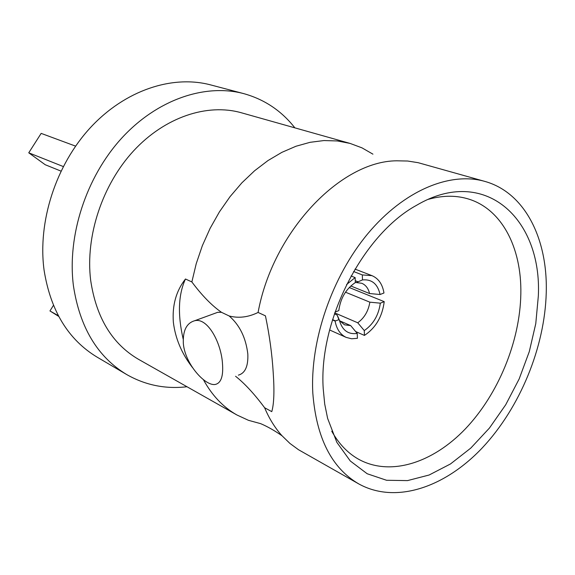 <?xml version="1.0" encoding="UTF-8"?>
<svg xmlns="http://www.w3.org/2000/svg" width="575" height="575" viewBox="0 0 575 575"><rect width="100%" height="100%" fill="white"/><g stroke="black" fill="none" stroke-linecap="round" stroke-linejoin="round"><path stroke-width="0.86" d="M484.797 181.391C450.132 171.487 404.088 190.325 367.957 233.529C331.89 276.719 309.968 340.652 312.822 393.199C316.322 437.827 331.638 468.057 358.757 483.906C395.672 504.347 444.971 487.478 482.49 447.652C520.037 407.567 544.834 347.278 546.25 292.574C547.795 238.805 524.939 192.524 484.797 181.391L418.126 162.682L407.618 161.022L396.657 160.806C340.457 161.072 272.773 231.84 258.089 312.455C248.292 317.263 238.654 318.442 229.159 315.97C239.638 325.033 245.863 337.697 247.818 353.984C248.328 366.196 245.18 373.247 238.373 375.137M323.215 388.722C318.507 320.857 362.811 234.622 416.379 205.404C484.56 164.939 542.117 218.507 538.337 295.981L535.771 323.646L529.28 351.634L519.146 378.982L505.713 404.757L489.426 428.073L470.81 448.076L450.477 463.96L429.115 475.015L407.531 480.607L386.58 480.276L367.188 473.75L350.304 461.006L336.849 442.348L327.628 418.413L324.71 404.067L323.215 388.722M428.382 199.317C441.952 195.55 454.631 195.256 466.404 198.425C501.285 207.647 521.805 247.257 520.835 293.918C520.001 341.442 498.374 394.105 465.52 428.713C432.673 463.134 389.706 476.984 357.902 458.85C347.357 452.719 338.639 443.512 331.753 431.228M258.089 312.455L265.434 315.84C269.517 335.318 272.119 354.387 273.24 373.046C274.483 391.137 273.995 404.002 271.774 411.635L264.608 407.732C254.409 394.012 244.727 383.525 235.57 376.266M358.757 483.906L298.526 449.736L289.944 443.447L282.073 435.814C275.037 428.016 269.215 418.65 264.608 407.732M192.467 367.547C181.671 353.517 175.303 338.395 173.355 322.187C172.133 305.239 176.173 290.849 185.473 279.004L191.863 281.944L196.226 263.681L202.342 245.697L210.127 228.333L219.42 211.88L230.065 196.636L241.852 182.857L254.581 170.768L268 160.547L281.887 152.346L295.988 146.244L310.076 142.312L323.926 140.559L337.331 140.947L350.096 143.419L241.284 112.75C207.359 103.119 164.982 116.941 133.594 150.858C102.271 184.791 85.308 236.174 90.634 280.068C96.118 317.457 112.089 343.879 138.546 359.339L236.943 414.999C223.215 407.222 212.038 395.449 203.406 379.673M282.073 435.814C274.541 430.567 267.397 426.513 260.647 423.646L248.472 420.318L236.943 414.999M185.473 279.004C178.308 294.544 177.538 314.59 183.181 339.128M214.928 313.332L217.752 312.297L221.497 312.318L229.159 315.97M191.863 281.944C201.911 295.428 211.787 305.555 221.497 312.318M183.332 343.39C182.792 330.661 186.537 323.121 194.58 320.764C207.568 317.184 221.346 342.844 222.511 363.961C223.409 376.208 221.044 383.022 215.417 384.409C205.548 386.601 184.92 364.09 183.332 343.39M350.096 143.419L361.991 147.861L372.931 154.157M294.867 127.851C281.477 110.781 264.407 99.36 243.663 93.603C205.081 83.346 157.025 99.468 121.497 138.359C86.042 177.265 67.081 235.887 73.413 285.682C79.738 327.297 97.477 356.902 126.622 374.505C145.324 385.178 165.449 389.261 187.004 386.745M243.663 93.603L210.587 84.892C172.356 74.736 125.084 90.146 90.39 127.657C55.768 165.176 37.526 221.871 44.095 270.286C50.593 310.759 68.274 339.717 97.146 357.161L126.622 374.505M60.979 171.106L45.231 164.737L28.75 152.806L41.163 133.386L75.584 146.129M63.264 166.542L28.75 152.806M58.672 316.365L49.953 310.946L53.439 305.361M58.319 315.697L49.953 310.946M355.314 282.203L356.248 282.569L362.487 279.917C371.845 279.083 377.703 283.949 380.068 294.515L383.971 292.998C382.497 284.223 378.494 278.444 371.96 275.655L362.315 274.915L353.567 271.515M355.645 331.552L364.442 335.412C375.741 327.879 382.332 316.617 384.215 301.645L349.255 287.522M364.442 335.412L364.27 330.582C373.283 324.343 378.63 315.208 380.327 303.176L384.215 301.645M362.487 279.917L362.315 274.915M357.413 338.301L351.605 338.768L346.229 337.41C340.35 334.621 336.634 329.166 335.088 321.058L339.214 319.571C341.924 330.064 347.925 334.693 357.233 333.45L357.413 338.301M332.458 319.908L335.088 321.058M346.588 284.496L355.142 277.603L355.328 282.62L354.351 283.238C345.553 289.613 340.371 298.734 338.812 310.608L335.009 312.088M351.037 275.986L355.142 277.603M364.27 330.582L357.736 322.783C364.349 317.953 368.381 311.082 369.847 302.17L380.327 303.176M380.068 294.515L369.56 293.53C368.345 288.391 365.743 284.97 361.768 283.274L356.248 282.569M369.56 293.53L350.822 285.991M345.489 292.201L369.847 302.17M357.736 322.783L334.736 312.879M339.631 320.793L350.7 325.615L357.233 333.45M338.855 318.744L337.101 315.014L338.855 319.571M339.415 320.469L344.468 324.81L350.7 325.615M337.101 315.014L334.406 313.849M194.58 320.771L217.752 312.297M354.991 269.093L371.96 275.655M329.626 329.978L346.229 337.41M355.257 280.693L358.053 281.8M332.558 319.599L335.505 320.893"/></g></svg>

